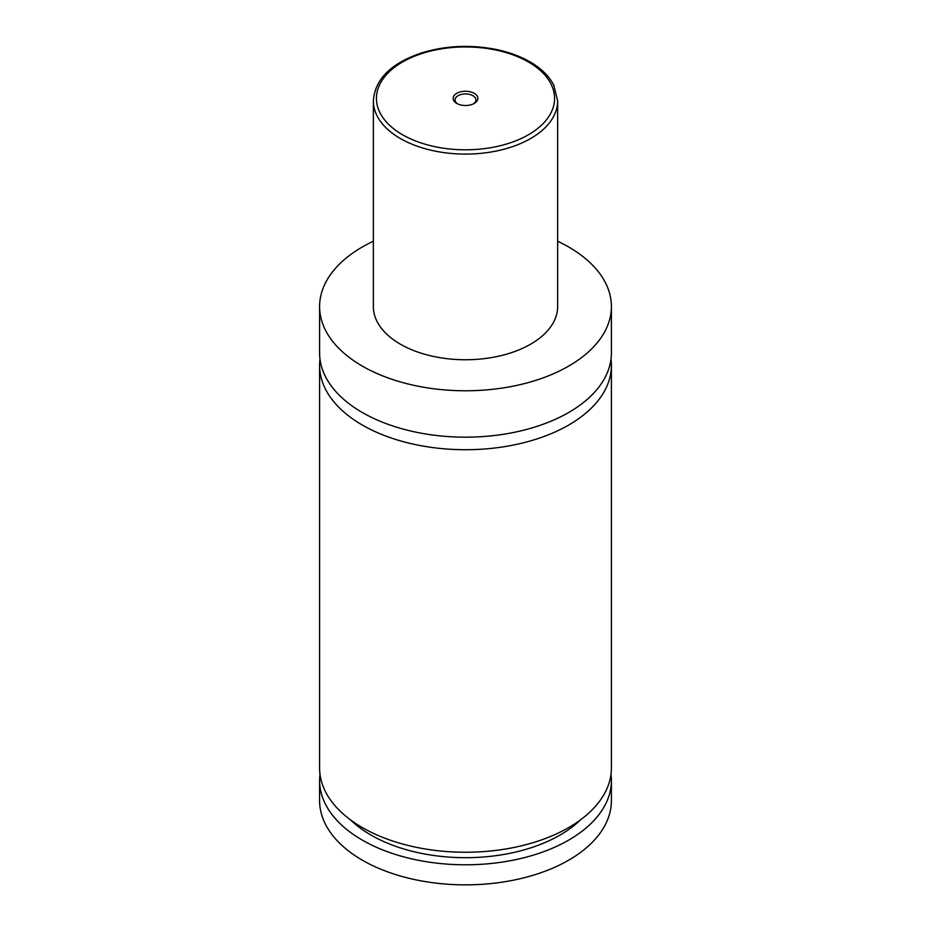 <?xml version="1.0" encoding="UTF-8"?>
<svg xmlns="http://www.w3.org/2000/svg" width="931" height="931" viewBox="0 0 931 931"><rect width="100%" height="100%" fill="white"/><g stroke="black" fill="none" stroke-linecap="round" stroke-linejoin="round"><path stroke-width="1.4" d="M557.646 241.234A145.899 84.232 180 0 1 568.666 246.983A145.899 84.232 180 0 1 611.399 306.543L611.399 352.942A145.899 84.232 180 0 1 521.337 430.762A145.899 84.232 180 0 1 362.334 412.503A145.899 84.232 180 0 1 319.601 352.942L319.601 306.543A145.899 84.232 180 0 1 373.354 241.234M611.004 359.215A145.899 84.232 180 0 1 611.399 365.476A145.899 84.232 180 0 1 521.337 443.307A145.899 84.232 180 0 1 362.334 425.048A145.899 84.232 180 0 1 319.601 365.476A145.899 84.232 180 0 1 319.996 359.215M456.76 103.422A12.359 7.134 0 0 0 474.24 103.422A12.359 7.134 0 0 0 474.24 93.333A12.359 7.134 0 0 0 456.76 93.333A12.359 7.134 0 0 0 456.76 103.422L456.76 103.422M473.507 103.818A10.439 6.028 0 0 0 475.939 99.943A10.439 6.028 0 0 0 472.89 95.684A10.439 6.028 0 0 0 461.508 94.38A10.439 6.028 0 0 0 455.061 99.943A10.439 6.028 0 0 0 457.493 103.818M557.646 100.885L557.646 306.543A92.146 53.207 180 0 1 500.762 355.7A92.146 53.207 180 0 1 400.342 344.167A92.146 53.207 180 0 1 373.354 306.543L373.354 100.885A92.146 53.207 180 0 0 400.342 138.51A92.146 53.207 180 0 0 500.762 150.042A92.146 53.207 180 0 0 557.646 100.885L553.759 85.117C549.092 76.074 541.179 68.324 530.018 61.865C520.22 56.244 508.885 52.089 495.99 49.424C470.481 44.467 445.774 45.607 421.883 52.823C391.101 63.133 374.914 79.158 373.354 100.885M611.399 306.543A145.899 84.232 180 0 1 521.337 384.363A145.899 84.232 180 0 1 362.334 366.104A145.899 84.232 180 0 1 319.601 306.543M611.399 365.476L611.399 768.017A145.899 84.232 180 0 1 521.337 845.837A145.899 84.232 180 0 1 362.334 827.578A145.899 84.232 180 0 1 319.601 768.017L319.601 365.476M580.397 819.932A133.622 77.145 180 0 1 350.603 819.932M611.004 774.289A145.899 84.232 180 0 1 611.399 780.55L611.399 800.613A145.899 84.232 180 0 1 521.337 878.445A145.899 84.232 180 0 1 362.334 860.186A145.899 84.232 180 0 1 319.601 800.613L319.601 780.55A145.899 84.232 180 0 1 319.996 774.289M611.399 780.55A145.899 84.232 180 0 1 521.337 858.382A145.899 84.232 180 0 1 362.334 840.123A145.899 84.232 180 0 1 319.601 780.55M402.518 134.739A89.073 51.426 0 0 0 528.482 134.739A89.073 51.426 0 0 0 528.482 62.016A89.073 51.426 0 0 0 402.518 62.016A89.073 51.426 0 0 0 402.518 134.739"/></g></svg>
